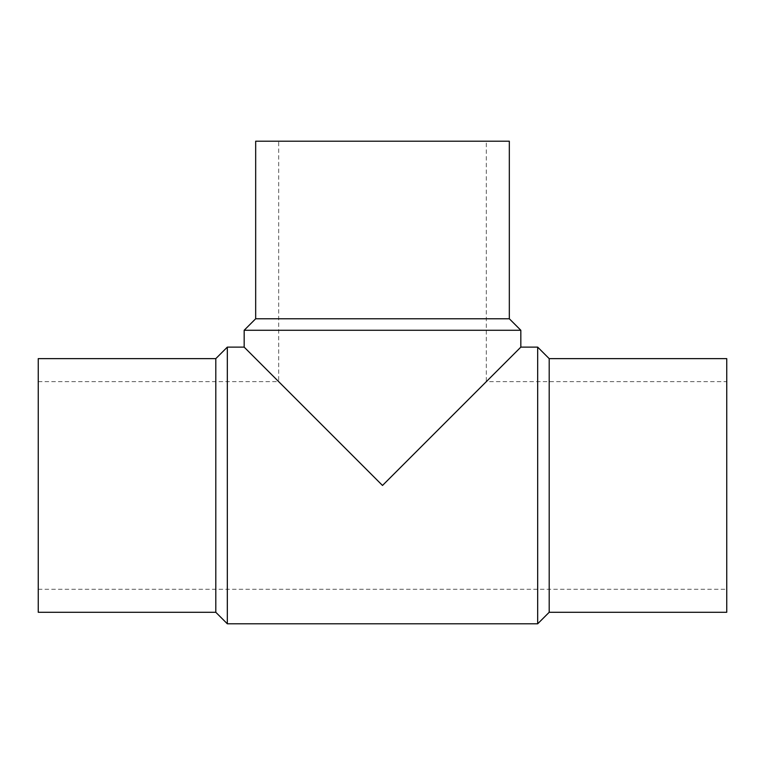 <?xml version="1.0" encoding="UTF-8"?>
<svg xmlns="http://www.w3.org/2000/svg" width="765" height="765" viewBox="0 0 765 765"><rect width="100%" height="100%" fill="white"/><g stroke="black" fill="none" stroke-linecap="round" stroke-linejoin="round"><path stroke-width="0.57" stroke-dasharray="3.83 2.87" d="M215.807 358.632L215.807 612.287M38.25 358.632L38.25 612.287M227.32 347.128L227.32 623.791M537.68 347.128L537.68 623.791M244.169 347.128L382.5 485.459L520.831 347.128M549.194 358.632L549.194 612.287M726.75 358.632L726.75 612.287M509.327 318.766L255.673 318.766M509.327 141.209L255.673 141.209M520.831 330.27L244.169 330.27M38.25 485.459L38.25 381.639L38.25 485.459M38.25 381.639L278.68 381.639L382.5 485.459L278.68 381.639L278.68 141.209L486.32 141.209L486.32 381.639L382.5 485.459L486.32 381.639L726.75 381.639L726.75 589.279L726.75 381.639M486.32 141.209L278.68 141.209M38.25 589.279L726.75 589.279"/><path stroke-width="1.15" d="M215.807 358.632L38.25 358.632L38.25 612.287L215.807 612.287L227.32 623.791L537.68 623.791L549.194 612.287L726.75 612.287L726.75 358.632L549.194 358.632L537.68 347.128L520.831 347.128L520.831 330.27L509.327 318.766L509.327 141.209L255.673 141.209L255.673 318.766L244.169 330.27L244.169 347.128L227.32 347.128L215.807 358.632L215.807 612.287M244.169 330.27L520.831 330.27M520.831 347.128L382.5 485.459L244.169 347.128M255.673 318.766L509.327 318.766M549.194 612.287L549.194 358.632M537.68 623.791L537.68 347.128M227.32 623.791L227.32 347.128"/></g></svg>
